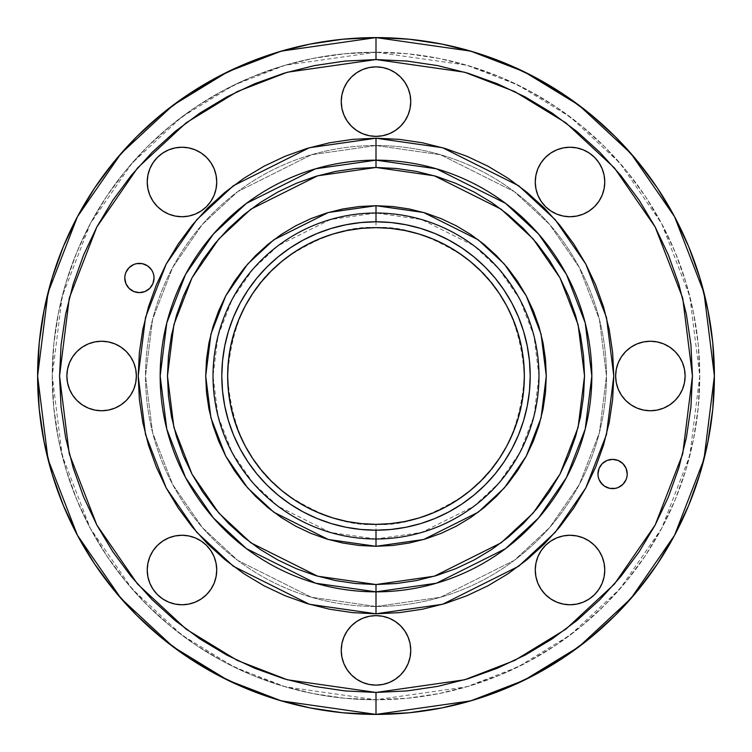 <?xml version="1.0" encoding="UTF-8"?>
<svg xmlns="http://www.w3.org/2000/svg" width="752" height="752" viewBox="0 0 752 752"><rect width="100%" height="100%" fill="white"/><g stroke="black" fill="none" stroke-linecap="round" stroke-linejoin="round"><path stroke-width="0.56" stroke-dasharray="3.76 2.82" d="M597.962 474.004L599.071 468.402L602.249 463.655L606.996 460.478L612.589 459.369A14.636 14.636 0 0 0 597.962 474.004A14.636 14.636 0 0 0 612.589 488.631A14.636 14.636 0 0 0 627.224 474.004A14.636 14.636 0 0 0 612.589 459.369L618.191 460.478L622.938 463.655L626.115 468.402L627.224 474.004M154.038 277.996L152.929 283.598L149.751 288.345L145.004 291.522L139.411 292.631A14.636 14.636 0 0 0 154.038 277.996A14.636 14.636 0 0 0 139.411 263.369A14.636 14.636 0 0 0 124.776 277.996A14.636 14.636 0 0 0 139.411 292.631L133.809 291.522L129.062 288.345L125.885 283.598L124.776 277.996M376 66.872A34.752 34.752 0 0 0 341.248 101.623A34.752 34.752 0 0 0 376 136.375A34.752 34.752 0 0 0 410.752 101.623A34.752 34.752 0 0 0 376 66.872M570.016 147.232A34.752 34.752 0 0 0 535.264 181.984A34.752 34.752 0 0 0 570.016 216.736A34.752 34.752 0 0 0 604.768 181.984A34.752 34.752 0 0 0 570.016 147.232L570.035 147.232M650.377 341.248A34.752 34.752 0 0 0 615.625 376A34.752 34.752 0 0 0 650.377 410.752L650.377 410.752A34.752 34.752 0 0 0 685.128 376A34.752 34.752 0 0 0 650.377 341.248L650.386 341.248M570.016 535.264A34.752 34.752 0 0 0 535.264 570.016A34.752 34.752 0 0 0 570.016 604.768L570.016 604.768A34.752 34.752 0 0 0 604.768 570.016A34.752 34.752 0 0 0 570.016 535.264M376 615.625A34.752 34.752 0 0 0 341.248 650.377A34.752 34.752 0 0 0 376 685.128A34.752 34.752 0 0 0 410.752 650.377A34.752 34.752 0 0 0 376 615.625M181.984 535.264A34.752 34.752 0 0 0 147.232 570.016A34.752 34.752 0 0 0 181.984 604.768L181.984 604.768A34.752 34.752 0 0 0 216.736 570.016A34.752 34.752 0 0 0 181.984 535.264M181.984 147.232A34.752 34.752 0 0 0 147.232 181.984A34.752 34.752 0 0 0 181.984 216.736A34.752 34.752 0 0 0 216.736 181.984A34.752 34.752 0 0 0 181.984 147.232L182.003 147.232M101.623 341.248A34.752 34.752 0 0 0 66.872 376A34.752 34.752 0 0 0 101.623 410.752L101.623 410.752A34.752 34.752 0 0 0 136.375 376A34.752 34.752 0 0 0 101.623 341.248L101.633 341.248M376 714.4A338.4 338.4 0 0 0 714.4 376A338.4 338.4 0 0 0 376 37.6A338.4 338.4 0 0 0 37.6 376A338.4 338.4 0 0 0 376 714.4M376 160.157A215.843 215.843 0 0 0 160.157 376A215.843 215.843 0 0 0 376 591.843L315.567 583.214L246.496 548.678L213.38 517.921L185.547 477.576L166.794 429.129L160.157 376L166.794 322.871L185.547 274.424L213.38 234.079L246.496 203.322L315.567 168.786L376 160.157L436.433 168.786L505.504 203.322L538.62 234.079L566.453 274.424L585.206 322.871L591.843 376L585.206 429.129L566.453 477.576L538.62 517.921L505.504 548.678L436.433 583.214L376 591.843A215.843 215.843 0 0 0 591.843 376A215.843 215.843 0 0 0 376 160.157M376 213.023L330.363 219.537L278.212 245.613L253.208 268.831L232.189 299.305L218.033 335.881L213.023 376L218.033 416.119L232.189 452.695L253.208 483.169L278.212 506.387L330.363 532.463L376 538.977A162.977 162.977 0 0 0 538.977 376A162.977 162.977 0 0 0 376 213.023A162.977 162.977 0 0 0 213.023 376A162.977 162.977 0 0 0 376 538.977L421.637 532.463L473.788 506.387L498.792 483.169L519.811 452.695L533.967 416.119L538.977 376L533.967 335.881L519.811 299.305L498.792 268.831L473.788 245.613L421.637 219.537L376 213.023M376 227.649A148.351 148.351 0 0 0 227.649 376A148.351 148.351 0 0 0 376 524.351C401.784 526.325 431.451 516.436 465.009 494.675C501.011 468.919 520.788 429.354 524.351 376C520.788 322.646 501.011 283.081 465.009 257.325C431.451 235.564 401.784 225.675 376 227.649L376 205.7L423.686 212.515L478.178 239.766L504.31 264.027L526.259 295.856L541.055 334.076L546.3 376L541.055 417.924L526.259 456.144L504.31 487.973L478.178 512.234L423.686 539.485L376 546.3L376 524.351L376 546.3L328.314 539.485L273.822 512.234L247.69 487.973L225.741 456.144L210.945 417.924L205.7 376L210.945 334.076L225.741 295.856L247.69 264.027L273.822 239.766L328.314 212.515L376 205.7L376 227.649C350.216 225.675 320.549 235.564 286.991 257.325C250.989 283.081 231.212 322.646 227.649 376C231.212 429.354 250.989 468.919 286.991 494.675C320.549 516.436 350.216 526.325 376 524.351A148.351 148.351 0 0 0 524.351 376A148.351 148.351 0 0 0 376 227.649M376 145.521L440.531 154.743L514.283 191.619L549.646 224.453L579.36 267.543L599.382 319.271L606.479 376L599.382 432.729L579.36 484.457L549.646 527.547L514.283 560.381L440.531 597.257L376 606.479L376 584.53L434.383 576.182L501.114 542.822L533.112 513.118L559.996 474.127L578.109 427.333L584.53 376L578.109 324.667L559.996 277.873L533.112 238.882L501.114 209.178L434.383 175.818L376 167.47L376 145.521A230.479 230.479 0 0 1 606.479 376A230.479 230.479 0 0 1 376 606.479A230.479 230.479 0 0 0 606.479 376A230.479 230.479 0 0 0 376 145.521L376 138.208L309.42 147.721L233.327 185.763L196.836 219.64L166.183 264.093L145.521 317.466L138.208 376L145.521 434.534L166.183 487.907L196.836 532.36L233.327 566.237L309.42 604.279L376 613.792L376 606.479L311.469 597.257L237.717 560.381L202.354 527.547L172.64 484.457L152.618 432.729L145.521 376L152.618 319.271L172.64 267.543L202.354 224.453L237.717 191.619L311.469 154.743L376 145.521L440.531 154.743L514.283 191.619L549.646 224.453L579.36 267.543L599.382 319.271L606.479 376L599.382 432.729L579.36 484.457L549.646 527.547L514.283 560.381L440.531 597.257L376 606.479L376 613.792L442.58 604.279L518.673 566.237L555.164 532.36L585.817 487.907L606.479 434.534L613.792 376L606.479 317.466L585.817 264.093L555.164 219.64L518.673 185.763L442.58 147.721L376 138.208L376 145.521A230.479 230.479 0 0 0 145.521 376A230.479 230.479 0 0 0 376 606.479A230.479 230.479 0 0 1 145.521 376A230.479 230.479 0 0 1 376 145.521L376 167.47L317.617 175.818L250.886 209.178L218.888 238.882L192.004 277.873L173.891 324.667L167.47 376L173.891 427.333L192.004 474.127L218.888 513.118L250.886 542.822L317.617 576.182L376 584.53L376 606.479L311.469 597.257L237.717 560.381L202.354 527.547L172.64 484.457L152.618 432.729L145.521 376L152.618 319.271L172.64 267.543L202.354 224.453L237.717 191.619L311.469 154.743L376 145.521M376 59.549L376 52.236L285.346 65.18L234.126 84.976L181.74 116.983L132.07 163.109L90.325 223.635L62.2 296.307L52.236 376L62.2 455.693L90.325 528.365L132.07 588.891L181.74 635.017L234.126 667.024L285.346 686.82L376 699.764L376 692.451L287.396 679.789L237.331 660.453L186.129 629.161L137.578 584.078L96.782 524.915L69.287 453.898L59.549 376L69.287 298.102L96.782 227.085L137.578 167.922L186.129 122.839L237.331 91.547L287.396 72.211L376 59.549L464.604 72.211L514.669 91.547L565.871 122.839L614.422 167.922L655.218 227.085L682.713 298.102L692.451 376L682.713 453.898L655.218 524.915L614.422 584.078L565.871 629.161L514.669 660.453L464.604 679.789L376 692.451L376 699.764A323.764 323.764 0 0 1 52.236 376A323.764 323.764 0 0 1 376 52.236A323.764 323.764 0 0 0 52.236 376A323.764 323.764 0 0 0 376 699.764L344.266 698.204L312.832 693.541L282.019 685.824L252.099 675.117L223.382 661.534L196.122 645.207L170.601 626.275L147.063 604.937L125.725 581.399L106.793 555.878L90.466 528.618L76.883 499.901L66.176 469.981L58.459 439.168L53.796 407.734L52.236 376L53.796 344.266L58.459 312.832L66.176 282.019L76.883 252.099L90.466 223.382L106.793 196.122L125.725 170.601L147.063 147.063L170.601 125.725L196.122 106.793L223.382 90.466L252.099 76.883L282.019 66.176L312.832 58.459L344.266 53.796L376 52.236L407.734 53.796L439.168 58.459L469.981 66.176L499.901 76.883L528.618 90.466L555.878 106.793L581.399 125.725L604.937 147.063L626.275 170.601L645.207 196.122L661.534 223.382L675.117 252.099L685.824 282.019L693.541 312.832L698.204 344.266L699.764 376L698.204 407.734L693.541 439.168L685.824 469.981L675.117 499.901L661.534 528.618L645.207 555.878L626.275 581.399L604.937 604.937L581.399 626.275L555.878 645.207L528.618 661.534L499.901 675.117L469.981 685.824L439.168 693.541L407.734 698.204L376 699.764A323.764 323.764 0 0 0 699.764 376A323.764 323.764 0 0 0 376 52.236A323.764 323.764 0 0 1 699.764 376A323.764 323.764 0 0 1 376 699.764L466.654 686.82L517.874 667.024L570.26 635.017L619.93 588.891L661.675 528.365L689.8 455.693L699.764 376L689.8 296.307L661.675 223.635L619.93 163.109L570.26 116.983L517.874 84.976L466.654 65.18L376 52.236L376 59.549L344.98 61.072L314.261 65.631L284.143 73.179L254.9 83.641L226.822 96.914L200.192 112.885L175.244 131.384L152.233 152.233L131.384 175.244L112.885 200.192L96.914 226.822L83.641 254.9L73.179 284.143L65.631 314.261L61.072 344.98L59.549 376L61.072 407.02L65.631 437.739L73.179 467.857L83.641 497.1L96.914 525.178L112.885 551.808L131.384 576.756L152.233 599.767L175.244 620.616L200.192 639.115L226.822 655.086L254.9 668.359L284.143 678.821L314.261 686.369L344.98 690.928L376 692.451L407.02 690.928L437.739 686.369L467.857 678.821L497.1 668.359L525.178 655.086L551.808 639.115L576.756 620.616L599.767 599.767L620.616 576.756L639.115 551.808L655.086 525.178L668.359 497.1L678.821 467.857L686.369 437.739L690.928 407.02L692.451 376L690.928 344.98L686.369 314.261L678.821 284.143L668.359 254.9L655.086 226.822L639.115 200.192L620.616 175.244L599.767 152.233L576.756 131.384L551.808 112.885L525.178 96.914L497.1 83.641L467.857 73.179L437.739 65.631L407.02 61.072L376 59.549M94.508 563.812L94.893 564.404M609.74 488.349L606.996 487.522L602.249 484.344M599.071 479.597L598.235 476.843M626.942 476.853L626.115 479.597L622.938 484.344L618.191 487.522L615.446 488.349M125.058 275.147L125.885 272.403L129.062 267.656L133.809 264.478L136.554 263.651M142.26 263.651L147.533 265.832M152.929 272.403L153.765 275.157M369.223 135.708L362.699 133.734M351.428 126.195L347.104 120.931M343.89 114.924L341.906 108.382M341.906 94.855L343.89 88.322M347.104 82.316L351.428 77.042M356.692 72.728L362.699 69.513L369.223 67.539M382.777 67.539L389.301 69.513M395.308 72.728L400.572 77.042L404.896 82.316L408.11 88.322L410.094 94.855M400.572 126.195L395.308 130.519L389.301 133.734L382.777 135.708M563.239 216.068L556.715 214.094M545.435 206.565L541.12 201.292L537.906 195.285L535.932 188.761M535.922 175.216L537.906 168.683M541.12 162.676L545.435 157.412L550.708 153.088L556.715 149.874L563.239 147.9M576.793 147.9L583.317 149.874M594.588 157.412L598.912 162.676L602.126 168.683L604.1 175.207M604.1 188.761L602.117 195.304M598.912 201.292L594.588 206.565L589.324 210.88L583.317 214.094L576.793 216.068M625.805 400.572L621.481 395.308L618.266 389.301L616.292 382.777M616.292 369.223L618.266 362.699M625.805 351.428L631.069 347.104M637.076 343.89L643.618 341.906M657.145 341.906L663.678 343.89M669.684 347.104L674.958 351.428L679.272 356.692L682.487 362.699L684.461 369.223M679.272 395.308L674.958 400.572L669.684 404.896L663.678 408.11L657.145 410.094M563.239 604.1L556.696 602.117M550.708 598.912L545.435 594.588L541.12 589.324L537.906 583.317L535.932 576.793M535.932 563.239L537.906 556.715M541.12 550.708L545.435 545.435L550.708 541.12L556.715 537.906L563.239 535.932M576.784 535.922L583.317 537.906M589.324 541.12L594.588 545.435L598.912 550.708L602.126 556.715L604.1 563.239M604.1 576.793L602.126 583.317M594.588 594.588L589.324 598.912L583.317 602.126L576.793 604.1M369.223 684.461L362.699 682.487M356.692 679.272L351.428 674.958L347.104 669.684L343.89 663.678L341.906 657.145M351.428 625.805L356.692 621.481L362.699 618.266L369.223 616.292M382.777 616.292L389.301 618.266M400.572 625.805L404.896 631.069M408.11 637.076L410.094 643.618M410.094 657.145L408.11 663.678M404.896 669.684L400.572 674.958L395.308 679.272L389.301 682.487L382.777 684.461M175.207 604.1L168.683 602.126M157.412 594.588L153.088 589.324L149.874 583.317L147.9 576.793M147.9 563.239L149.883 556.696M153.088 550.708L157.412 545.435L162.676 541.12L168.683 537.906L175.207 535.932M188.761 535.932L195.285 537.906M201.292 541.12L206.565 545.435L210.88 550.708L214.094 556.715L216.068 563.239M216.078 576.784L214.094 583.317M210.88 589.324L206.565 594.588L201.292 598.912M195.304 602.117L188.761 604.1M175.216 216.078L168.683 214.094M162.676 210.88L157.412 206.565L153.088 201.292L149.874 195.285L147.9 188.761M147.9 175.207L149.874 168.683M157.412 157.412L162.676 153.088L168.683 149.874L175.207 147.9M188.761 147.9L195.304 149.883M201.292 153.088L206.565 157.412L210.88 162.676L214.094 168.683L216.068 175.207M216.068 188.761L214.094 195.285M210.88 201.292L206.565 206.565L201.292 210.88L195.285 214.094L188.761 216.068M94.855 410.094L88.322 408.11M82.316 404.896L77.042 400.572L72.728 395.308L69.513 389.301L67.539 382.777M67.539 369.223L69.513 362.699M72.728 356.692L77.042 351.428L82.316 347.104L88.322 343.89L94.855 341.906M126.195 351.428L130.519 356.692L133.734 362.699L135.708 369.223M135.708 382.777L133.734 389.301M126.195 400.572L120.931 404.896M114.924 408.11L108.382 410.094M329.611 609.223L306.976 603.555L284.999 595.697L263.905 585.714L243.892 573.72L225.149 559.817L207.853 544.147L192.183 526.851L178.28 508.108L166.286 488.095L156.303 467.001L148.445 445.024M148.445 306.976L156.303 284.999L166.286 263.905M178.092 244.174L192.183 225.149L207.853 207.853L225.149 192.183L243.892 178.28L263.905 166.286M284.999 156.303L306.976 148.445M422.389 142.777L445.024 148.445L467.001 156.303L488.095 166.286L508.108 178.28L526.851 192.183L544.486 208.191M559.817 225.149L573.72 243.892L585.714 263.905L595.697 284.999L603.555 306.976L609.223 329.611M609.223 422.389L603.555 445.024L595.697 467.001L585.714 488.095L573.72 508.108L559.817 526.851L544.147 544.147L526.851 559.817L508.108 573.72L488.095 585.714L467.001 595.697L445.024 603.555M376 167.47L355.564 168.476L335.317 171.475L315.464 176.447L296.203 183.347L277.704 192.098L260.145 202.617L243.714 214.809L228.552 228.552L214.809 243.714L202.617 260.145L192.098 277.704L183.347 296.203L176.447 315.464L171.475 335.317L168.476 355.564L167.47 376L168.476 396.436L171.475 416.683L176.447 436.536L183.347 455.797L192.098 474.296L202.617 491.855L214.809 508.286L228.552 523.448L243.714 537.191L260.145 549.383L277.704 559.902L296.203 568.653L315.464 575.553L335.317 580.525L355.564 583.524L376 584.53L396.436 583.524L416.683 580.525L436.536 575.553L455.797 568.653L474.296 559.902L491.855 549.383L508.286 537.191L523.448 523.448L537.191 508.286L549.383 491.855L559.902 474.296L568.653 455.797L575.553 436.536L580.525 416.683L583.524 396.436L584.53 376L583.524 355.564L580.525 335.317L575.553 315.464L568.653 296.203L559.902 277.704L549.383 260.145L537.191 243.714L523.448 228.552L508.286 214.809L491.855 202.617L474.296 192.098L455.797 183.347L436.536 176.447L416.683 171.475L396.436 168.476L376 167.47M359.306 545.482L342.78 543.029L326.565 538.968L310.83 533.337L295.724 526.193L281.389 517.602L267.966 507.638L255.586 496.414L244.362 484.034L234.398 470.611L225.807 456.276L218.663 441.17L213.032 425.435L208.971 409.22M206.518 359.306L208.971 342.78L213.032 326.565L218.663 310.83L225.807 295.724L234.398 281.389L244.362 267.966L255.586 255.586L267.966 244.362L281.389 234.398L295.724 225.807L310.83 218.663L326.565 213.032M342.78 208.971L359.306 206.518L376 205.7M392.694 206.518L409.22 208.971L425.435 213.032L441.17 218.663L456.276 225.807L470.611 234.398L484.034 244.362L496.414 255.586L507.638 267.966L517.602 281.389L526.193 295.724L533.337 310.83L538.968 326.565L543.029 342.78L545.482 359.306M545.482 392.694L543.029 409.22L538.968 425.435L533.337 441.17L526.156 456.332M517.62 470.573L507.638 484.034L496.414 496.414L484.034 507.638L470.611 517.602L456.276 526.193L441.17 533.337L425.435 538.968L409.22 543.029L392.694 545.482"/><path stroke-width="1.13" d="M627.224 474.004L626.942 476.853L627.224 474.004L626.115 468.402L622.938 463.655L618.191 460.478L612.589 459.369A14.636 14.636 0 0 1 627.224 474.004A14.636 14.636 0 0 1 612.589 488.631L609.74 488.349L615.446 488.349L612.589 488.631A14.636 14.636 0 0 1 597.962 474.004A14.636 14.636 0 0 1 612.589 459.369L606.996 460.478L602.249 463.655L599.071 468.402L597.962 474.004L598.244 476.853L597.962 474.004M124.776 277.996L125.058 275.147L124.776 277.996L125.885 283.598L129.062 288.345L133.809 291.522L139.411 292.631A14.636 14.636 0 0 1 124.776 277.996A14.636 14.636 0 0 1 139.411 263.369L142.26 263.651L136.554 263.651L139.411 263.369A14.636 14.636 0 0 1 154.038 277.996A14.636 14.636 0 0 1 139.411 292.631L145.004 291.522L149.751 288.345L152.929 283.598L154.038 277.996L153.756 275.147L154.038 277.996M376 136.375A34.752 34.752 0 0 1 341.248 101.623A34.752 34.752 0 0 1 376 66.872L382.777 67.539L376 66.872L369.223 67.539L376 66.872A34.752 34.752 0 0 1 410.752 101.623A34.752 34.752 0 0 1 376 136.375L369.223 135.708L376 136.375L382.777 135.708L376 136.375M570.016 216.736A34.752 34.752 0 0 1 535.264 181.984A34.752 34.752 0 0 1 570.016 147.232L576.793 147.9L570.016 147.232L563.239 147.9L570.016 147.232A34.752 34.752 0 0 1 604.768 181.984A34.752 34.752 0 0 1 570.016 216.736L563.239 216.068L570.016 216.736L576.793 216.068L570.016 216.736M650.377 410.752A34.752 34.752 0 0 1 615.625 376A34.752 34.752 0 0 1 650.377 341.248L657.154 341.916L650.377 341.248L643.599 341.916L650.377 341.248A34.752 34.752 0 0 1 685.128 376A34.752 34.752 0 0 1 650.377 410.752L643.599 410.084L637.076 408.11L631.069 404.896L625.805 400.572L631.069 404.896L637.076 408.11L643.599 410.084L650.377 410.752L657.154 410.084L650.377 410.752M570.016 604.768A34.752 34.752 0 0 1 535.264 570.016A34.752 34.752 0 0 1 570.016 535.264L576.793 535.932L570.016 535.264L563.239 535.932L570.016 535.264A34.752 34.752 0 0 1 604.768 570.016A34.752 34.752 0 0 1 570.016 604.768L563.239 604.1L570.016 604.768L576.793 604.1L570.016 604.768M376 685.128A34.752 34.752 0 0 1 341.248 650.377A34.752 34.752 0 0 1 376 615.625L382.777 616.292L376 615.625L369.223 616.292L376 615.625A34.752 34.752 0 0 1 410.752 650.377A34.752 34.752 0 0 1 376 685.128L369.223 684.461L376 685.128L382.777 684.461L376 685.128M181.984 604.768A34.752 34.752 0 0 1 147.232 570.016A34.752 34.752 0 0 1 181.984 535.264L188.761 535.932L181.984 535.264L175.207 535.932L181.984 535.264A34.752 34.752 0 0 1 216.736 570.016A34.752 34.752 0 0 1 181.984 604.768L175.207 604.1L181.984 604.768L188.761 604.1L181.984 604.768M181.984 216.736A34.752 34.752 0 0 1 147.232 181.984A34.752 34.752 0 0 1 181.984 147.232L188.761 147.9L181.984 147.232L175.207 147.9L181.984 147.232A34.752 34.752 0 0 1 216.736 181.984A34.752 34.752 0 0 1 181.984 216.736L175.207 216.068L181.984 216.736L188.761 216.068L181.984 216.736M101.623 410.752A34.752 34.752 0 0 1 66.872 376A34.752 34.752 0 0 1 101.623 341.248L108.401 341.916L114.924 343.89L120.931 347.104L126.195 351.428L120.931 347.104L114.924 343.89L108.401 341.916L101.623 341.248L94.846 341.916L101.623 341.248A34.752 34.752 0 0 1 136.375 376A34.752 34.752 0 0 1 101.623 410.752L94.846 410.084L101.623 410.752L108.401 410.084L101.623 410.752M254.937 83.622L284.143 73.179L314.261 65.631L344.98 61.072L376 59.549L376 37.6A338.4 338.4 0 0 1 714.4 376A338.4 338.4 0 0 1 376 714.4L470.752 700.864L524.285 680.184L579.04 646.72L630.956 598.507L674.591 535.245L703.985 459.303L714.4 376L703.985 292.697L674.591 216.755L630.956 153.493L579.04 105.28L524.285 71.816L470.752 51.136L376 37.6L376 59.549L464.604 72.211L514.669 91.547L565.871 122.839L614.422 167.922L655.218 227.085L682.713 298.102L692.451 376L682.713 453.898L655.218 524.915L614.422 584.078L565.871 629.161L514.669 660.453L464.604 679.789L376 692.451L376 714.4L409.173 712.774L442.016 707.895L474.23 699.83L505.504 688.644L535.518 674.441L564.009 657.37L590.677 637.583L615.286 615.286L637.583 590.677L657.37 564.009L674.441 535.518L688.644 505.504L699.83 474.23L707.895 442.016L712.774 409.173L714.4 376L712.774 342.827L707.895 309.984L699.83 277.77L688.644 246.496L674.441 216.482L657.37 187.991L637.583 161.323L615.286 136.714L590.677 114.417L564.009 94.63L535.518 77.559L505.504 63.356L474.23 52.17L442.016 44.105L409.173 39.226L376 37.6L342.827 39.226L309.984 44.105L277.77 52.17L246.496 63.356L216.482 77.559L187.991 94.63L161.323 114.417L136.714 136.714L114.417 161.323L94.63 187.991L77.559 216.482L63.356 246.496L52.17 277.77L44.105 309.984L39.226 342.827L37.6 376L39.226 409.173L44.105 442.016L52.17 474.23L63.356 505.504L77.559 535.518L94.63 564.009L114.417 590.677L136.714 615.286L161.323 637.583L187.991 657.37L216.482 674.441L246.496 688.644L277.77 699.83L309.984 707.895L342.827 712.774L376 714.4L376 692.451L344.98 690.928L314.261 686.369L284.143 678.821L254.9 668.359L226.822 655.086L200.192 639.115L175.244 620.616L152.233 599.767L131.384 576.756L112.885 551.808L96.914 525.178L83.641 497.1L73.179 467.857L65.631 437.739L61.072 407.02L59.549 376L61.072 344.98L65.631 314.261L73.179 284.143L83.641 254.9L96.914 226.822L112.762 200.37M296.222 183.338L315.464 176.447L335.317 171.475L355.564 168.476L376 167.47L376 160.157L436.433 168.786L505.504 203.322L538.62 234.079L566.453 274.424L585.206 322.871L591.843 376L585.206 429.129L566.453 477.576L538.62 517.921L505.504 548.678L436.433 583.214L376 591.843L376 613.792L442.58 604.279L518.673 566.237L555.164 532.36L585.817 487.907L606.479 434.534L613.792 376L606.479 317.466L585.817 264.093L555.164 219.64L518.673 185.763L442.58 147.721L376 138.208L376 167.47L317.617 175.818L250.886 209.178L218.888 238.882L192.004 277.873L173.891 324.667L167.47 376L173.891 427.333L192.004 474.127L218.888 513.118L250.886 542.822L317.617 576.182L376 584.53L376 591.843A215.843 215.843 0 0 1 160.157 376A215.843 215.843 0 0 1 376 160.157A215.843 215.843 0 0 1 591.843 376A215.843 215.843 0 0 1 376 591.843L376 584.53L355.564 583.524L335.317 580.525L315.464 575.553L296.203 568.653L277.704 559.902L260.154 549.392L243.714 537.191L228.552 523.448L214.809 508.286L202.617 491.855L192.098 474.296L183.347 455.797L176.447 436.536L171.475 416.683L168.476 396.436L167.47 376L168.476 355.564L171.475 335.317L176.447 315.464L183.347 296.203L192.098 277.704L202.532 260.267M376 205.7L376 213.023A162.977 162.977 0 0 1 538.977 376A162.977 162.977 0 0 1 376 538.977L376 546.3L328.314 539.485L273.822 512.234L247.69 487.973L225.741 456.144L210.945 417.924L205.7 376L210.945 334.076L225.741 295.856L247.69 264.027L273.822 239.766L328.314 212.515L376 205.7L392.694 206.518L376 205.7L423.686 212.515L478.178 239.766L504.31 264.027L526.259 295.856L541.055 334.076L546.3 376L541.055 417.924L526.259 456.144L504.31 487.973L478.178 512.234L423.686 539.485L376 546.3L359.306 545.482L376 546.3L376 538.977A162.977 162.977 0 0 0 538.977 376A162.977 162.977 0 0 0 376 213.023L376 221.802A154.198 154.198 0 0 1 530.198 376A154.198 154.198 0 0 1 376 530.198L376 538.977L376 530.198L360.885 529.455L345.92 527.237L331.237 523.561L316.987 518.466L303.31 511.99L290.328 504.216L278.174 495.201L266.96 485.04L256.799 473.826L247.784 461.672L240.01 448.69L233.534 435.013L228.439 420.763L224.763 406.08L222.545 391.115L221.802 376L222.545 360.885L224.763 345.92L228.439 331.237L233.534 316.987L240.01 303.31L247.784 290.328L256.799 278.174L266.96 266.96L278.174 256.799L290.328 247.784L303.31 240.01L316.987 233.534L331.237 228.439L345.92 224.763L360.885 222.545L376 221.802L391.115 222.545L406.08 224.763L420.763 228.439L435.013 233.534L448.69 240.01L461.672 247.784L473.826 256.799L485.04 266.96L495.201 278.174L504.216 290.328L511.99 303.31L518.466 316.987L523.561 331.237L527.237 345.92L529.455 360.885L530.198 376L529.455 391.115L527.237 406.08L523.561 420.763L518.466 435.013L511.99 448.69L504.216 461.672L495.201 473.826L485.04 485.04L473.826 495.201L461.672 504.216L448.69 511.99L435.013 518.466L420.763 523.561L406.08 527.237L391.115 529.455L376 530.198A154.198 154.198 0 0 1 221.802 376A154.198 154.198 0 0 1 376 221.802L376 213.023A162.977 162.977 0 0 0 213.023 376A162.977 162.977 0 0 0 376 538.977A162.977 162.977 0 0 1 213.023 376A162.977 162.977 0 0 1 376 213.023L376 205.7L359.306 206.518L342.78 208.971L326.565 213.032L342.78 208.971M376 524.351A148.351 148.351 0 0 1 227.649 376A148.351 148.351 0 0 1 376 227.649A148.351 148.351 0 0 1 524.351 376A148.351 148.351 0 0 1 376 524.351L390.542 523.636L404.943 521.493L419.061 517.959L432.767 513.052L445.927 506.829L458.419 499.347L470.113 490.671L480.895 480.895L490.671 470.113L499.347 458.419L506.829 445.927L513.052 432.767L517.959 419.061L521.493 404.943L523.636 390.542L524.351 376L523.636 361.458L521.493 347.057L517.959 332.939L513.052 319.233L506.829 306.073L499.347 293.581L490.671 281.887L480.895 271.105L470.113 261.329L458.419 252.653L445.927 245.171L432.767 238.948L419.061 234.041L404.943 230.507L390.542 228.364L376 227.649L361.458 228.364L347.057 230.507L332.939 234.041L319.233 238.948L306.073 245.171L293.581 252.653L281.887 261.329L271.105 271.105L261.329 281.887L252.653 293.581L245.171 306.073L238.948 319.233L234.041 332.939L230.507 347.057L228.364 361.458L227.649 376L228.364 390.542L230.507 404.943L234.041 419.061L238.948 432.767L245.171 445.927L252.653 458.419L261.329 470.113L271.105 480.895L281.887 490.671L293.581 499.347L306.073 506.829L319.233 513.052L332.939 517.959L347.057 521.493L361.458 523.636L376 524.351M639.115 551.808L620.616 576.756L599.767 599.767L576.756 620.616L551.808 639.115L525.178 655.086L497.1 668.359L467.857 678.821L437.739 686.369L407.02 690.928L376 692.451L287.396 679.789L237.331 660.453L186.129 629.161L137.578 584.078L96.782 524.915L69.287 453.898L59.549 376L69.287 298.102L96.782 227.085L137.578 167.922L186.129 122.839L237.331 91.547L287.396 72.211L376 59.549L407.02 61.072L437.739 65.631L467.857 73.179L497.1 83.641L525.178 96.914L551.808 112.885L576.756 131.384L599.767 152.233L620.616 175.244L639.115 200.192L655.086 226.822L668.359 254.9L678.821 284.143L686.369 314.261L690.928 344.98L692.451 376L690.928 407.02L686.369 437.739L678.821 467.857L668.359 497.1L655.086 525.178L639.238 551.63M602.249 484.344L599.071 479.597L600.425 482.126L604.467 486.168L609.74 488.349M147.533 265.832L151.575 269.874L152.929 272.403L151.575 269.874L147.533 265.832L142.26 263.651M362.699 133.734L356.692 130.519L351.428 126.195L356.692 130.519L362.699 133.734L369.223 135.708M347.104 120.931L343.89 114.924L347.104 120.931L351.428 126.195M341.916 108.401L341.248 101.623L341.916 94.846L341.248 101.623L341.916 108.401L343.89 114.924M343.89 88.322L347.104 82.316L343.89 88.322L341.916 94.846M351.428 77.042L356.692 72.728L351.428 77.042L347.104 82.316M389.301 69.513L395.308 72.728L389.301 69.513L382.777 67.539M410.084 94.846L410.752 101.623L410.084 108.401L408.11 114.924L404.896 120.931L400.572 126.195L404.896 120.931L408.11 114.924L410.084 108.401L410.752 101.623L410.084 94.846L408.11 88.322L404.896 82.316L400.572 77.042L395.308 72.728M556.715 214.094L550.708 210.88L545.435 206.565L550.708 210.88L556.715 214.094L563.239 216.068M535.932 188.761L535.264 181.984L535.932 175.207L535.264 181.984L535.932 188.761L537.906 195.285L541.12 201.292L545.435 206.565M537.906 168.683L541.12 162.676L537.906 168.683L535.932 175.207M583.317 149.874L589.324 153.088L594.588 157.412L589.324 153.088L583.317 149.874L576.793 147.9M604.1 175.207L604.768 181.984L604.1 188.761L604.768 181.984L604.1 175.207L602.126 168.683L598.912 162.676L594.588 157.412M602.126 195.285L598.912 201.292L602.126 195.285L604.1 188.761M616.292 382.777L615.625 376L616.292 369.223L615.625 376L616.292 382.777L618.266 389.301L621.481 395.308L625.805 400.572M618.266 362.699L621.481 356.692L625.805 351.428L621.481 356.692L618.266 362.699L616.292 369.223M631.069 347.104L637.076 343.89L631.069 347.104L625.805 351.428M663.678 343.89L669.684 347.104L663.678 343.89L657.154 341.916M684.461 369.223L685.128 376L684.461 382.777L682.487 389.301L679.272 395.308L682.487 389.301L684.461 382.777L685.128 376L684.461 369.223L682.487 362.699L679.272 356.692L674.958 351.428L669.684 347.104M556.715 602.126L550.708 598.912L556.715 602.126L563.239 604.1M535.932 576.793L535.264 570.016L535.932 563.239L535.264 570.016L535.932 576.793L537.906 583.317L541.12 589.324L545.435 594.588L550.708 598.912M537.906 556.715L541.12 550.708L537.906 556.715L535.932 563.239M583.317 537.906L589.324 541.12L583.317 537.906L576.793 535.932M604.1 563.239L604.768 570.016L604.1 576.793L604.768 570.016L604.1 563.239L602.126 556.715L598.912 550.708L594.588 545.435L589.324 541.12M602.126 583.317L598.912 589.324L594.588 594.588L598.912 589.324L602.126 583.317L604.1 576.793M362.699 682.487L356.692 679.272L362.699 682.487L369.223 684.461M341.916 657.154L341.248 650.377L341.916 643.599L343.89 637.076L347.104 631.069L351.428 625.805L347.104 631.069L343.89 637.076L341.916 643.599L341.248 650.377L341.916 657.154L343.89 663.678L347.104 669.684L351.428 674.958L356.692 679.272M389.301 618.266L395.308 621.481L400.572 625.805L395.308 621.481L389.301 618.266L382.777 616.292M404.896 631.069L408.11 637.076L404.896 631.069L400.572 625.805M410.084 643.599L410.752 650.377L410.084 657.154L410.752 650.377L410.084 643.599L408.11 637.076M408.11 663.678L404.896 669.684L408.11 663.678L410.084 657.154M168.683 602.126L162.676 598.912L157.412 594.588L162.676 598.912L168.683 602.126L175.207 604.1M147.9 576.793L147.232 570.016L147.9 563.239L147.232 570.016L147.9 576.793L149.874 583.317L153.088 589.324L157.412 594.588M149.874 556.715L153.088 550.708L149.874 556.715L147.9 563.239M195.285 537.906L201.292 541.12L195.285 537.906L188.761 535.932M216.068 563.239L216.736 570.016L216.068 576.793L216.736 570.016L216.068 563.239L214.094 556.715L210.88 550.708L206.565 545.435L201.292 541.12M214.094 583.317L210.88 589.324L214.094 583.317L216.068 576.793M201.292 598.912L195.285 602.126L201.292 598.912L206.565 594.588L210.88 589.324M168.683 214.094L162.676 210.88L168.683 214.094L175.207 216.068M147.9 188.761L147.232 181.984L147.9 175.207L147.232 181.984L147.9 188.761L149.874 195.285L153.088 201.292L157.412 206.565L162.676 210.88M149.874 168.683L153.088 162.676L157.412 157.412L153.088 162.676L149.874 168.683L147.9 175.207M195.285 149.874L201.292 153.088L195.285 149.874L188.761 147.9M216.068 175.207L216.736 181.984L216.068 188.761L216.736 181.984L216.068 175.207L214.094 168.683L210.88 162.676L206.565 157.412L201.292 153.088M214.094 195.285L210.88 201.292L214.094 195.285L216.068 188.761M88.322 408.11L82.316 404.896L88.322 408.11L94.846 410.084M67.539 382.777L66.872 376L67.539 369.223L66.872 376L67.539 382.777L69.513 389.301L72.728 395.308L77.042 400.572L82.316 404.896M69.513 362.699L72.728 356.692L69.513 362.699L67.539 369.223M135.708 369.223L136.375 376L135.708 382.777L136.375 376L135.708 369.223L133.734 362.699L130.519 356.692L126.195 351.428M133.734 389.301L130.519 395.308L126.195 400.572L130.519 395.308L133.734 389.301L135.708 382.777M120.931 404.896L114.924 408.11L120.931 404.896L126.195 400.572M376 613.792L352.688 612.645L329.611 609.223L352.688 612.645L376 613.792L376 591.843L315.567 583.214L246.496 548.678L213.38 517.921L185.547 477.576L166.794 429.129L160.157 376L166.794 322.871L185.547 274.424L213.38 234.079L246.496 203.322L315.567 168.786L376 160.157L376 138.208L399.312 139.355L422.389 142.777L399.312 139.355L376 138.208L309.42 147.721L233.327 185.763L196.836 219.64L166.183 264.093L145.521 317.466L138.208 376L145.521 434.534L166.183 487.907L196.836 532.36L233.327 566.237L309.42 604.279L376 613.792L399.312 612.645L376 613.792M148.445 445.024L142.777 422.389L139.355 399.312L138.208 376L139.355 352.688L142.777 329.611L148.445 306.976L142.777 329.611L139.355 352.688L138.208 376L139.355 399.312L142.777 422.389L148.445 445.024L156.303 467.001L166.286 488.095L178.28 508.108L192.183 526.851L207.853 544.147L225.149 559.817L243.892 573.72L263.905 585.714L284.999 595.697L306.976 603.555L329.611 609.223M166.286 263.905L178.28 243.892L166.286 263.905L156.303 284.999L148.445 306.976M263.905 166.286L284.999 156.303L263.905 166.286L243.892 178.28L225.149 192.183L207.853 207.853L192.183 225.149L178.28 243.892M306.976 148.445L329.611 142.777L352.688 139.355L376 138.208L352.688 139.355L329.611 142.777L306.976 148.445L284.999 156.303M544.147 207.853L559.817 225.149L544.147 207.853L526.851 192.183L508.108 178.28L488.095 166.286L467.001 156.303L445.024 148.445L422.389 142.777M609.223 329.611L612.645 352.688L613.792 376L612.645 399.312L609.223 422.389L612.645 399.312L613.792 376L612.645 352.688L609.223 329.611L603.555 306.976L595.697 284.999L585.714 263.905L573.72 243.892L559.817 225.149M445.024 603.555L422.389 609.223L399.312 612.645L422.389 609.223L445.024 603.555L467.001 595.697L488.095 585.714L508.108 573.72L526.851 559.817L544.147 544.147L559.817 526.851L573.72 508.108L585.714 488.095L595.697 467.001L603.555 445.024L609.223 422.389M455.778 568.662L436.536 575.553L416.683 580.525L396.436 583.524L376 584.53L434.383 576.182L501.114 542.822L533.112 513.118L559.996 474.127L578.109 427.333L584.53 376L578.109 324.667L559.996 277.873L533.112 238.882L501.114 209.178L434.383 175.818L376 167.47L396.436 168.476L416.683 171.475L436.536 176.447L455.797 183.347L474.296 192.098L491.846 202.608L508.286 214.809L523.448 228.552L537.191 243.714L549.383 260.145L559.902 277.704L568.653 296.203L575.553 315.464L580.525 335.317L583.524 355.564L584.53 376L583.524 396.436L580.525 416.683L575.553 436.536L568.653 455.797L559.902 474.296L549.468 491.733M208.971 409.22L206.518 392.694L205.7 376L206.518 359.306L205.7 376L206.518 392.694L208.971 409.22L213.032 425.435L218.663 441.17L225.807 456.276L234.398 470.611L244.362 484.034L255.586 496.414L267.966 507.638L281.389 517.602L295.724 526.193L310.83 533.337L326.565 538.968L342.78 543.029L359.306 545.482M545.482 359.306L546.3 376L545.482 392.694L546.3 376L545.482 359.306L543.029 342.78L538.968 326.565L533.337 310.83L526.193 295.724L517.602 281.389L507.638 267.966L496.414 255.586L484.034 244.362L470.611 234.398L456.276 225.807L441.17 218.663L425.435 213.032L409.22 208.971L392.694 206.518M526.193 456.276L517.602 470.611L526.193 456.276L533.337 441.17L538.968 425.435L543.029 409.22L545.482 392.694M392.694 545.482L376 546.3L392.694 545.482L409.22 543.029L425.435 538.968L441.17 533.337L456.276 526.193L470.611 517.602L484.034 507.638L496.414 496.414L507.638 484.034L517.602 470.611M202.617 260.145L214.809 243.714L228.552 228.552L243.714 214.809L260.145 202.617L277.704 192.098L296.203 183.347M549.383 491.855L537.191 508.286L523.448 523.448L508.286 537.191L491.855 549.383L474.296 559.902L455.797 568.653M326.565 213.032L310.83 218.663L295.724 225.807L281.389 234.398L267.966 244.362L255.586 255.586L244.362 267.966L234.398 281.389L225.807 295.724L218.663 310.83L213.032 326.565L208.971 342.78L206.518 359.306M112.885 200.192L131.384 175.244L152.233 152.233L175.244 131.384L200.192 112.885L226.822 96.914L254.9 83.641M598.244 476.853L599.071 479.597M615.446 488.349L618.191 487.522L622.938 484.344L626.115 479.597L626.942 476.853M136.554 263.651L133.809 264.478L129.062 267.656L125.885 272.403L125.058 275.147M153.756 275.147L152.929 272.403M369.223 67.539L362.699 69.513L356.692 72.728M382.777 135.708L389.301 133.734L395.308 130.519L400.572 126.195M563.239 147.9L556.715 149.874L550.708 153.088L545.435 157.412L541.12 162.676M576.793 216.068L583.317 214.094L589.324 210.88L594.588 206.565L598.912 201.292M643.599 341.916L637.076 343.89M657.154 410.084L663.678 408.11L669.684 404.896L674.958 400.572L679.272 395.308M563.239 535.932L556.715 537.906L550.708 541.12L545.435 545.435L541.12 550.708M576.793 604.1L583.317 602.126L589.324 598.912L594.588 594.588M369.223 616.292L362.699 618.266L356.692 621.481L351.428 625.805M382.777 684.461L389.301 682.487L395.308 679.272L400.572 674.958L404.896 669.684M175.207 535.932L168.683 537.906L162.676 541.12L157.412 545.435L153.088 550.708M188.761 604.1L195.285 602.126M175.207 147.9L168.683 149.874L162.676 153.088L157.412 157.412M188.761 216.068L195.285 214.094L201.292 210.88L206.565 206.565L210.88 201.292M94.846 341.916L88.322 343.89L82.316 347.104L77.042 351.428L72.728 356.692M108.401 410.084L114.924 408.11M376 37.6L281.248 51.136L227.715 71.816L172.96 105.28L121.044 153.493L77.409 216.755L48.015 292.697L37.6 376L48.015 459.303L77.409 535.245L121.044 598.507L172.96 646.72L227.715 680.184L281.248 700.864L376 714.4A338.4 338.4 0 0 1 37.6 376A338.4 338.4 0 0 1 376 37.6"/></g></svg>
